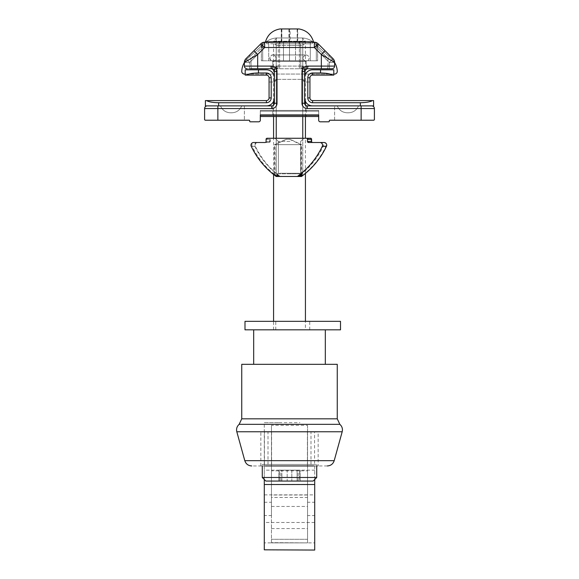 <?xml version="1.0" encoding="UTF-8"?>
<svg xmlns="http://www.w3.org/2000/svg" width="579" height="579" viewBox="0 0 579 579"><rect width="100%" height="100%" fill="white"/><g stroke="black" fill="none" stroke-linecap="round" stroke-linejoin="round"><path stroke-width="0.43" stroke-dasharray="2.9 2.17" d="M310.293 42.216L316.3 42.578L316.3 60.788L316.3 42.578C318.066 43.534 318.066 43.534 316.3 42.578L295.507 42.216L310.293 42.216L310.293 60.788L310.293 42.216L314.368 42.216L264.632 42.216L295.507 42.216L295.507 60.788L295.507 42.216L264.632 42.216L316.3 42.578L316.3 60.788L316.3 42.578L295.507 42.216L310.293 42.216L310.293 60.788L316.3 60.788L316.3 42.578L316.3 60.788L310.293 60.788L310.293 42.216M289.5 60.788L295.507 60.788L289.5 60.788L289.5 42.216L295.507 42.216L295.507 60.788L295.507 42.216L283.493 42.216L283.493 60.788L283.493 42.216L289.5 42.216L289.5 60.788L283.493 60.788L295.507 60.788L289.5 60.788L289.5 42.216L289.5 60.788L283.493 60.788L283.493 42.216L268.707 42.216L283.493 42.216L283.493 60.788L289.5 60.788M268.707 60.788L268.707 42.216L262.7 42.578L262.7 60.788L262.7 42.578C260.934 43.534 260.934 43.534 262.7 42.578L268.707 42.216L268.707 60.788L262.7 60.788L262.7 42.578C260.934 43.534 260.934 43.534 262.7 42.578L314.368 42.216L262.7 42.578L262.7 60.788L262.7 42.578L262.7 60.788L268.707 60.788L268.707 42.216L268.707 60.788L262.7 60.788L283.493 60.788L268.707 60.788M310.293 60.788L316.3 60.788L316.3 42.578L316.3 60.788L295.507 60.788L310.293 60.788M301.97 103.243L304.626 103.243L304.626 71.405C306.624 67.823 306.624 67.823 304.626 71.405C306.624 67.823 306.624 67.823 304.626 71.405L307.275 68.749L331.955 68.749L307.275 68.749L331.955 68.749L321.338 68.749L321.338 66.093L307.275 66.093A5.305 5.305 0 0 0 303.461 67.714L301.97 66.093L304.626 69.777L303.461 67.714A5.305 5.305 0 0 1 307.275 66.093A5.305 5.305 0 0 0 301.97 71.405L301.97 103.243A5.305 5.305 0 0 0 307.275 108.548L361.137 108.548L361.137 120.222L334.604 120.222L373.875 120.222L374.403 119.694L374.403 108.548A2.656 2.656 0 0 0 371.754 105.892L307.275 105.892A2.656 2.656 0 0 1 304.626 103.243L304.626 82.015L304.626 103.243C306.624 106.818 306.624 106.818 304.626 103.243C306.624 106.818 306.624 106.818 304.626 103.243C306.624 106.818 306.624 106.818 304.626 103.243C306.624 106.818 306.624 106.818 304.626 103.243A2.656 2.656 0 0 0 307.275 105.892L307.275 108.548M253.906 50.742L257.662 54.498L253.906 50.742L257.662 54.498L264.632 47.521L264.632 42.216A5.305 5.305 0 0 0 260.883 43.772A5.305 5.305 0 0 1 264.632 42.216A5.305 5.305 0 0 0 260.883 43.772A5.305 5.305 0 0 1 264.632 42.216A5.305 5.305 0 0 0 260.883 43.772A5.305 5.305 0 0 1 264.632 42.216A5.305 5.305 0 0 0 260.883 43.772L245.952 58.703A5.305 5.305 0 0 0 244.396 62.46L257.662 54.498L264.632 47.521L314.368 47.521L321.338 54.498L334.604 62.46A5.305 5.305 0 0 0 333.048 58.703L318.117 43.772L325.094 50.742L321.338 54.498L334.604 62.46L321.338 54.498L321.338 66.093L334.604 66.093L334.604 62.46A5.305 5.305 0 0 0 333.048 58.703L318.117 43.772A5.305 5.305 0 0 0 314.368 42.216L264.632 42.216A5.305 5.305 0 0 0 260.883 43.772L245.952 58.703A5.305 5.305 0 0 0 244.396 62.46L257.662 54.498L244.396 62.46L244.396 66.093A2.656 2.656 0 0 0 247.045 68.749L271.725 68.749L257.662 68.749L271.725 68.749L274.374 71.405L274.374 69.357L274.374 103.243C272.376 106.818 272.376 106.818 274.374 103.243C272.376 106.818 272.376 106.818 274.374 103.243A2.656 2.656 0 0 1 271.725 105.892L217.863 105.892L244.396 105.892L217.863 105.892L244.396 105.892L217.863 105.892L244.396 105.892L217.863 105.892L244.396 105.892L217.863 105.892L218.659 105.892L218.659 102.722L266.412 102.722A4.784 4.784 0 0 0 271.196 97.938L271.196 77.767A4.784 4.784 0 0 0 266.412 72.983L258.458 72.983C252.842 73.055 248.789 73.765 246.299 75.118L266.412 75.118A2.656 2.656 0 0 1 269.061 77.767L269.061 97.938A2.656 2.656 0 0 1 266.412 100.587L205.393 100.587L205.393 105.892L266.42 105.892A7.961 7.961 0 0 0 274.374 97.938L274.374 74.054L274.374 82.015L277.03 79.359L301.97 79.359L277.03 79.359A2.656 2.656 0 0 0 274.374 82.015L269.061 82.015L274.374 82.015L274.374 77.767A7.961 7.961 0 0 0 266.42 69.813L245.192 69.813L266.42 69.813A7.961 7.961 0 0 1 274.374 77.767A7.961 7.961 0 0 0 266.42 69.813L245.192 69.813L245.192 75.118L266.412 75.118A2.656 2.656 0 0 1 269.061 77.767A2.656 2.656 0 0 0 266.412 75.118L246.299 75.118M304.626 82.015L304.626 74.054L304.626 82.015L301.97 79.359A2.656 2.656 0 0 1 304.626 82.015L309.939 82.015L309.939 77.767L309.939 82.015L304.626 82.015L304.626 77.767L304.626 82.015L301.97 79.359A2.656 2.656 0 0 1 304.626 82.015A2.656 2.656 0 0 0 301.97 79.359L301.97 74.054L277.03 74.054L277.03 71.405A5.305 5.305 0 0 0 271.725 66.093L257.662 66.093L257.662 54.498L257.662 66.093L257.662 54.498L264.632 47.521L314.368 47.521L321.338 54.498L325.094 50.742L318.117 43.772L325.094 50.742L321.338 54.498L321.338 66.093L307.275 66.093L321.338 66.093L321.338 54.498L314.368 47.521L264.632 47.521L314.368 47.521L329.299 62.46L329.299 66.093L307.275 66.093A5.305 5.305 0 0 0 301.97 71.405L301.97 74.054L301.97 71.405A5.305 5.305 0 0 1 307.275 66.093L329.299 66.093L329.299 62.46L314.368 47.521L264.632 47.521L249.701 62.46L264.632 47.521L260.883 43.772A5.305 2.005 -135 0 0 261.983 47.521L251.025 58.479L251.025 66.093L270.393 66.093A2.656 1.324 -90 0 0 271.725 68.749L249.701 68.749L249.701 62.46L249.701 66.093L271.725 66.093A5.305 5.305 0 0 1 275.539 67.714L277.03 66.093L274.374 69.777L275.539 67.714A5.305 5.305 0 0 0 271.725 66.093L244.396 66.093A2.656 2.656 0 0 0 247.045 68.749L271.725 68.749A2.656 2.656 0 0 1 274.374 71.405C272.376 67.823 272.376 67.823 274.374 71.405C272.376 67.823 272.376 67.823 274.374 71.405L271.725 68.749A2.656 2.656 0 0 1 274.374 71.405C272.376 67.823 272.376 67.823 274.374 71.405C272.376 67.823 272.376 67.823 274.374 71.405A2.656 2.656 0 0 0 271.725 68.749A2.656 2.656 0 0 1 274.374 71.405A2.656 2.656 0 0 0 271.725 68.749A2.656 2.656 0 0 1 274.374 71.405A2.656 2.656 0 0 0 271.725 68.749A2.656 2.656 0 0 1 274.374 71.405A2.656 2.656 0 0 0 271.725 68.749A2.656 2.656 0 0 1 274.374 71.405A2.656 2.656 0 0 1 277.03 68.749L301.97 68.749L276.986 68.749L275.705 66.093L274.584 68.141L275.705 66.093L277.03 68.749A2.656 2.656 0 0 0 274.374 71.405A2.656 2.656 0 0 1 277.03 68.749A2.656 2.656 0 0 0 274.374 71.405L277.03 71.405A5.305 5.305 0 0 0 271.725 66.093A5.305 5.305 0 0 1 277.03 71.405L277.03 74.054L301.97 74.054L301.97 79.359M277.03 71.405L274.374 71.405L277.03 71.405L277.03 103.243A5.305 5.305 0 0 1 271.725 108.548L217.863 108.548L217.863 105.892L217.863 120.222L217.863 105.892L217.863 120.222L217.863 105.892L217.863 120.222L217.863 108.548L204.597 108.548A2.656 2.656 0 0 1 207.246 105.892L217.863 105.892L207.246 105.892A2.656 2.656 0 0 0 204.597 108.548L204.597 119.694L205.125 120.222L249.173 120.222A0.528 0.528 0 0 1 249.701 120.75L249.701 121.286A0.528 0.528 0 0 0 250.229 121.814L258.719 121.814A1.592 1.592 0 0 0 260.311 120.222L260.311 114.917L260.311 116.509L318.689 116.509L260.311 116.509L318.689 116.509L260.311 116.509L318.689 116.509L260.311 116.509L318.689 116.509L260.311 116.509L318.689 116.509L260.311 116.509L318.689 116.509L260.311 116.509L318.689 116.509L318.689 110.408L318.689 116.509M272.781 116.509L306.219 116.509L272.781 116.509L306.219 116.509L272.781 116.509L306.219 116.509L272.781 116.509L272.781 105.675M303.295 66.093L304.416 68.141L303.295 66.093L301.97 68.749L303.295 66.093L300.725 66.093L303.295 66.093M260.311 116.509L260.311 110.408L260.311 116.509L260.311 110.408L260.311 116.509L260.311 110.408L260.311 116.509L260.311 110.408L260.311 116.509L260.311 111.204L260.311 116.509L260.311 114.917L318.689 114.917L318.689 120.222A1.592 1.592 0 0 0 320.281 121.814L328.771 121.814A0.528 0.528 0 0 0 329.299 121.286L329.299 120.75A0.528 0.528 0 0 1 329.827 120.222L361.137 120.222L361.137 105.892L371.754 105.892M307.275 66.093L307.275 68.749A2.656 1.324 -90 0 0 308.607 66.093L304.416 68.141L304.626 69.357L304.416 68.141L308.607 66.093L327.975 66.093A2.656 1.324 90 0 1 326.643 68.749L331.955 68.749A2.656 2.656 0 0 0 334.604 66.093A2.656 2.656 0 0 1 331.955 68.749A2.656 2.656 0 0 0 334.604 66.093A2.656 2.656 0 0 1 331.955 68.749A2.656 2.656 0 0 0 334.604 66.093A2.656 2.656 0 0 1 331.955 68.749A2.656 2.656 0 0 0 334.604 66.093L327.975 66.093L327.975 58.479A5.305 2.005 135 0 0 329.075 54.723A5.305 2.005 -45 0 1 327.975 58.479L317.017 47.521A5.305 2.656 90 0 0 314.368 42.216A5.305 5.305 0 0 1 318.117 43.772A5.305 5.305 0 0 0 314.368 42.216A5.305 5.305 0 0 1 318.117 43.772A5.305 5.305 0 0 0 314.368 42.216A5.305 2.656 90 0 1 317.017 47.521A5.305 2.005 135 0 0 318.117 43.772A5.305 5.305 0 0 0 314.368 42.216A5.305 5.305 0 0 1 318.117 43.772A5.305 5.305 0 0 0 314.368 42.216A5.305 5.305 0 0 1 318.117 43.772A5.305 5.305 0 0 0 314.368 42.216A5.305 5.305 0 0 1 318.117 43.772A5.305 5.305 0 0 0 314.368 42.216L314.368 47.521L314.368 42.216L314.368 47.521L318.117 43.772A5.305 2.005 -45 0 1 317.017 47.521L300.725 47.521C300.602 44.322 299.922 42.556 298.692 42.216C299.119 42.556 299.357 44.322 299.401 47.521C299.357 44.322 299.119 42.556 298.692 42.216C299.922 42.556 300.602 44.322 300.725 47.521L300.725 66.093L300.725 47.521L317.017 47.521L327.975 58.479L327.975 66.093L308.607 66.093A2.656 1.324 90 0 1 307.275 68.749L304.626 71.405C306.624 67.823 306.624 67.823 304.626 71.405C306.624 67.823 306.624 67.823 304.626 71.405A2.656 2.656 0 0 1 307.275 68.749A2.656 2.656 0 0 0 304.626 71.405A2.656 2.656 0 0 1 304.793 70.464A2.656 2.656 0 0 0 304.626 71.405A2.656 2.656 0 0 1 307.275 68.749A2.656 2.656 0 0 0 304.626 71.405L304.822 70.406M332.701 75.118L333.808 75.118L333.808 69.813L333.808 75.118L312.588 75.118L332.701 75.118C330.211 73.765 326.158 73.055 320.542 72.983L312.588 72.983A4.784 4.784 0 0 0 307.804 77.767L307.804 97.938A4.784 4.784 0 0 0 312.588 102.722L360.341 102.722L360.341 105.892L361.137 105.892L361.137 120.222M260.311 111.204L318.689 111.204L318.689 110.408L318.689 111.204L260.311 111.204L260.311 110.408L318.689 110.408L260.311 110.408L260.311 115.46L260.311 111.204L318.689 111.204L260.311 111.204M260.311 110.408L318.689 110.408L260.311 110.408M334.604 120.222L334.604 105.892L334.604 120.222M244.396 105.892L244.396 120.222L244.396 105.892M217.863 105.892L217.863 120.222M272.781 60.788L306.219 60.788L272.781 60.788L306.219 60.788L272.781 60.788L272.781 68.973L272.781 60.788M316.3 60.788L317.625 60.788L316.3 60.788M262.7 60.788L261.375 60.788L262.7 60.788M280.308 42.216C279.078 42.556 278.398 44.322 278.275 47.521L261.983 47.521L278.275 47.521L278.275 66.093L278.275 47.521L279.599 47.521C279.643 44.322 279.881 42.556 280.308 42.216C279.078 42.556 278.398 44.322 278.275 47.521L279.599 47.521L279.599 66.093L299.401 66.093L299.401 47.521L279.599 47.521L299.401 47.521L299.401 66.093L279.599 66.093L279.599 47.521C279.643 44.322 279.881 42.556 280.308 42.216M260.883 43.772L264.632 47.521L264.632 42.216A5.305 5.305 0 0 0 260.883 43.772A5.305 5.305 0 0 1 264.632 42.216L264.632 47.521L264.632 42.216A5.305 2.656 -90 0 0 261.983 47.521A5.305 2.005 45 0 1 260.883 43.772L264.632 47.521L260.883 43.772L264.632 47.521L264.632 42.216A5.305 2.656 90 0 0 261.983 47.521L251.025 58.479A5.305 2.005 -135 0 1 249.925 54.723A5.305 2.005 45 0 0 251.025 58.479L251.025 66.093L244.396 66.093A2.656 2.656 0 0 0 247.045 68.749A2.656 2.656 0 0 1 244.396 66.093A2.656 2.656 0 0 0 247.045 68.749A2.656 2.656 0 0 1 244.396 66.093L251.025 66.093A2.656 1.324 -90 0 0 252.357 68.749A2.656 1.324 90 0 1 251.025 66.093L270.393 66.093A2.656 1.324 90 0 0 271.725 68.749L271.725 66.093M245.952 58.703A5.305 5.305 0 0 0 244.396 62.46L249.701 62.46L244.396 62.46A5.305 5.305 0 0 1 245.952 58.703A5.305 5.305 0 0 0 244.396 62.46A5.305 5.305 0 0 1 245.952 58.703A5.305 5.305 0 0 0 244.396 62.46A5.305 5.305 0 0 1 245.952 58.703L249.701 62.46L245.952 58.703A5.305 5.305 0 0 0 244.396 62.46M334.604 62.46A5.305 5.305 0 0 0 333.048 58.703A5.305 5.305 0 0 1 334.604 62.46A5.305 5.305 0 0 0 333.048 58.703L329.299 62.46L334.604 62.46L329.299 62.46L333.048 58.703M306.219 105.675L305.712 105.385L306.219 105.675L306.219 116.509M273.577 116.509L273.577 105.139L274.374 103.243A2.656 2.656 0 0 1 271.725 105.892L271.725 108.548M273.577 105.139L274.374 103.243L277.03 103.243M274.584 68.141L274.374 69.357L274.584 68.141L270.393 66.093L274.584 68.141M277.03 79.359L277.03 74.054L277.03 79.359L274.374 82.015A2.656 2.656 0 0 1 277.03 79.359A2.656 2.656 0 0 0 274.374 82.015M301.97 68.749A2.656 2.656 0 0 1 304.626 71.405A2.656 2.656 0 0 0 301.97 68.749A2.656 2.656 0 0 1 304.626 71.405A2.656 2.656 0 0 0 301.97 68.749L301.97 66.093L277.03 66.093L301.97 66.093L301.97 68.749A2.656 2.656 0 0 1 304.626 71.405A2.656 2.656 0 0 1 307.275 68.749A2.656 2.656 0 0 0 304.626 71.405L301.97 71.405M220.512 105.892L241.74 105.892L220.512 105.892C222.408 110.242 225.723 112.543 230.456 112.796L231.803 112.796L230.456 112.796C225.723 112.543 222.408 110.242 220.512 105.892C222.408 110.242 225.723 112.543 230.456 112.796L231.803 112.796C236.536 112.543 239.851 110.242 241.74 105.892C239.851 110.242 236.536 112.543 231.803 112.796L230.456 112.796C225.723 112.543 222.408 110.242 220.512 105.892C222.408 110.242 225.723 112.543 230.456 112.796L231.803 112.796C236.536 112.543 239.851 110.242 241.74 105.892C239.851 110.242 236.536 112.543 231.803 112.796L230.456 112.796C225.723 112.543 222.408 110.242 220.512 105.892C222.408 110.242 225.723 112.543 230.456 112.796L231.803 112.796C236.536 112.543 239.851 110.242 241.74 105.892C239.851 110.242 236.536 112.543 231.803 112.796L230.456 112.796C225.723 112.543 222.408 110.242 220.512 105.892M273.454 74.054L245.192 74.054L245.192 69.813L245.192 75.118M206.5 100.587C208.99 101.94 213.043 102.649 218.659 102.722M241.74 105.892C239.851 110.242 236.536 112.543 231.803 112.796C236.536 112.543 239.851 110.242 241.74 105.892M358.488 105.892L337.26 105.892L358.488 105.892C356.592 110.242 353.277 112.543 348.544 112.796L347.197 112.796L348.544 112.796C353.277 112.543 356.592 110.242 358.488 105.892C356.592 110.242 353.277 112.543 348.544 112.796L347.197 112.796C342.464 112.543 339.149 110.242 337.26 105.892C339.149 110.242 342.464 112.543 347.197 112.796L348.544 112.796C353.277 112.543 356.592 110.242 358.488 105.892C356.592 110.242 353.277 112.543 348.544 112.796L347.197 112.796C342.464 112.543 339.149 110.242 337.26 105.892C339.149 110.242 342.464 112.543 347.197 112.796L348.544 112.796C353.277 112.543 356.592 110.242 358.488 105.892C356.592 110.242 353.277 112.543 348.544 112.796L347.197 112.796C342.464 112.543 339.149 110.242 337.26 105.892C339.149 110.242 342.464 112.543 347.197 112.796L348.544 112.796C353.277 112.543 356.592 110.242 358.488 105.892M360.341 102.722C365.957 102.649 370.01 101.94 372.5 100.587L373.607 100.587L373.607 105.892L312.58 105.892A7.961 7.961 0 0 1 304.626 97.938L304.626 77.767A7.961 7.961 0 0 1 312.58 69.813L333.808 69.813L312.58 69.813A7.961 7.961 0 0 0 304.626 77.767A7.961 7.961 0 0 1 312.58 69.813L320.542 69.813L320.542 72.983M372.5 100.587L312.588 100.587A2.656 2.656 0 0 1 309.939 97.938L309.939 77.767A2.656 2.656 0 0 1 312.588 75.118A2.656 2.656 0 0 0 309.939 77.767A2.656 2.656 0 0 1 312.588 75.118L312.588 72.983M320.542 69.813L333.808 69.813L333.808 75.118L312.588 75.118M337.26 105.892C339.149 110.242 342.464 112.543 347.197 112.796C342.464 112.543 339.149 110.242 337.26 105.892M244.396 62.503A18.571 18.571 0 0 1 247.884 58.269L265.131 42.745A18.571 18.571 0 0 1 277.558 37.968L301.442 37.968A18.571 18.571 0 0 1 313.869 42.745L331.13 58.284A18.571 18.571 0 0 1 337.253 71.289A2.656 2.656 0 0 1 334.604 74.054L244.41 74.054A2.656 2.656 0 0 1 241.754 71.289A18.571 18.571 0 0 1 247.884 58.269L265.131 42.745A18.571 18.571 0 0 1 277.558 37.968C275.792 38.026 275.792 38.026 277.558 37.968C275.792 38.026 275.792 38.026 277.558 37.968L301.442 37.968C303.208 38.026 303.208 38.026 301.442 37.968C303.208 38.026 303.208 38.026 301.442 37.968A18.571 18.571 0 0 1 313.869 42.745L331.13 58.284A18.571 18.571 0 0 1 334.604 62.496M276.234 74.054L302.766 74.054L276.234 74.054L276.234 38.019M333.808 74.054L305.546 74.054M304.626 74.054L274.374 74.054M301.442 37.968L277.558 37.968L301.442 37.968M291.823 321.338L309.729 321.338L291.823 321.338M291.823 329.827L309.729 329.827L291.823 329.827M340.51 321.338L244.989 321.338M340.51 329.827L244.989 329.827M298.67 176.472L278.89 176.472L298.67 176.472M300.957 173.816L276.234 173.816L300.957 173.816M302.339 43.809L274.641 43.809L302.339 43.809M308.918 43.809L267.02 43.809L308.918 43.809M297.657 28.95L280.062 28.95L297.657 28.95M281.56 28.95L297.476 28.95L281.56 28.95L281.56 42.216L281.524 28.95M289.536 42.216L289.536 28.95M297.476 42.216L297.476 28.95M297.44 42.216L297.44 28.95M289.464 42.216L289.464 28.95M301.521 176.472L279.237 176.472C276.212 174.366 275.988 174.366 278.55 176.472L279.237 176.472C276.212 174.366 275.988 174.366 278.55 176.472L276.161 176.472M288.646 173.816L302.766 173.816L288.646 173.816M288.545 43.809L304.359 43.809L288.545 43.809M288.053 43.809L311.98 43.809L288.053 43.809M280.062 28.95L298.938 28.95M290.093 28.95L281.264 28.95L290.093 28.95L290.093 42.216L297.736 42.216L297.736 28.95M297.736 42.216L290.093 42.216M281.85 42.216L281.85 28.95M281.264 42.216L281.264 28.95M288.907 42.216L288.907 28.95M297.15 42.216L297.15 28.95M287.177 470.134L278.839 470.134L291.823 470.134L287.177 470.134L287.177 481.062L281.915 481.062L291.823 481.062L287.177 481.062L287.177 470.134M281.915 481.062L278.839 481.062L281.915 481.062L281.915 470.134L281.915 481.062M279.592 470.134L280.902 470.134L279.592 470.134L279.592 481.062L279.592 470.134M297.085 470.134L291.823 470.134L300.161 470.134L297.085 470.134L297.085 481.062L300.161 481.062L291.823 481.062L297.085 481.062L297.085 470.134M299.408 481.062L298.098 481.062L299.408 481.062L299.408 470.134L299.408 481.062M313.138 481.062L265.862 481.062M316.72 477.487L262.28 477.487M262.28 464.43L316.72 464.43L262.28 464.43L262.28 465.943M314.571 464.43L264.429 464.43L314.571 464.43L314.571 431.977L264.429 431.977L314.571 431.977M318.153 431.977L260.847 431.977L318.153 431.977L318.153 465.943L260.847 465.943L318.153 465.943M271.457 542.885L307.543 542.885L271.457 542.885L271.457 539.302L271.457 542.885L307.543 542.885L307.543 539.302L307.543 542.885L271.457 542.668L307.543 542.885L307.543 495.009L271.457 495.009L271.457 542.885M271.457 495.009L271.457 515.556L264.292 515.556L264.292 494.864L264.292 502.268L271.457 502.268L271.457 497.47L307.543 497.47L307.543 539.302L307.543 502.268L314.708 502.268L314.708 550.05L264.292 550.05L264.292 542.885L314.708 542.885M307.543 497.47L307.543 502.268M271.457 502.268L271.457 497.47M271.457 506.444L307.543 506.444M327.294 465.943L251.706 465.943M264.292 479.499L264.292 465.914L265.276 465.943M313.724 465.943L314.708 465.914L314.708 470.184L264.292 470.184M264.292 494.864L314.708 494.864L314.708 502.268M264.292 502.268L264.292 542.885M314.708 479.499L314.708 470.184M314.708 494.864L314.708 515.556L307.543 515.556L307.543 495.009M271.457 542.668L271.457 425.304L307.543 425.304L307.543 470.828L271.457 470.828M307.543 542.668L307.543 470.828M264.292 465.914L264.292 460.681L244.801 460.681M314.708 465.914L314.708 515.556M307.543 425.304L307.543 515.556M239.149 424.342L264.292 424.342L264.292 460.681M264.292 424.342L264.292 515.556M271.457 515.556L271.457 425.304M264.292 422.692L279.027 422.692L264.292 422.692M279.027 422.692L299.973 422.692M241.74 364.321L337.26 364.321M325.318 364.321L253.682 364.321L325.318 364.321M325.318 329.827L253.682 329.827L325.318 329.827M276.834 37.968L302.166 37.968L276.834 37.968L273.577 41.225L305.423 41.225L273.577 41.225L273.577 74.054M305.423 329.827L273.577 329.827L305.423 329.827L305.423 321.338M305.423 173.425L305.423 138.265L273.577 138.265L273.577 174.503M305.423 116.509L305.423 105.139M305.423 101.405L305.423 74.3M305.423 74.054L305.423 41.225L302.166 37.968M310.988 464.43L268.012 464.43L310.988 464.43L310.988 431.977L268.012 431.977L310.988 431.977M271.587 464.43L307.413 464.43L271.587 464.43L271.587 431.977L307.413 431.977L271.587 431.977M308.513 142.506L324.059 142.506M277.384 176.472C273.715 173.823 273.527 173.823 276.82 176.472C273.527 173.823 273.715 173.823 277.384 176.472M274.453 174.445L274.446 144.634L300.979 144.634L274.453 144.634L285.823 139.329L289.594 139.329L285.823 139.329M280.308 176.472A79.598 79.547 90 0 1 255.375 146.299A2.656 2.649 90 0 1 257.771 142.506L253.624 142.506M265.023 142.506L269.17 142.506A1.064 1.064 -90 0 0 270.234 141.45L270.234 139.329A1.064 1.064 90 0 1 271.29 138.265L310.532 138.265M257.771 142.506L269.17 142.506M290.007 138.265L275.17 138.265L290.007 138.265M271.29 138.265L267.151 138.265M297.483 173.287L278.354 173.287L297.483 173.287M289.898 141.45L278.354 141.45L289.898 141.45M257.279 142.506A2.656 2.649 90 0 0 254.883 146.299A79.598 79.576 90 0 0 279.831 176.472L300.335 176.472C302.983 174.366 302.831 174.366 299.886 176.472L278.665 176.472C276.017 174.366 276.169 174.366 279.114 176.472C276.169 174.366 276.017 174.366 278.665 176.472L299.886 176.472C302.831 174.366 302.983 174.366 300.335 176.472L301.051 176.472A79.598 79.576 90 0 0 325.991 146.299A2.656 2.649 90 0 0 323.596 142.506L312.19 142.506A1.064 1.064 -90 0 1 311.126 141.45L311.126 139.329A1.064 1.064 90 0 0 310.069 138.265L270.813 138.265A1.064 1.064 90 0 0 269.749 139.329L269.749 141.45A1.064 1.064 -90 0 1 268.685 142.506L254.528 142.506A2.656 2.649 90 0 0 252.133 146.299A79.598 79.576 90 0 0 277.073 176.472L298.294 176.472A79.598 79.576 90 0 0 323.241 146.299A2.656 2.649 90 0 0 320.846 142.506M279.831 176.472L301.051 176.472M268.685 142.506L254.528 142.506M298.294 176.472L298.735 176.472C302.347 173.823 302.47 173.823 299.111 176.472C302.47 173.823 302.347 173.823 298.735 176.472L277.515 176.472C274.149 173.823 274.272 173.823 277.891 176.472C274.272 173.823 274.149 173.823 277.515 176.472L277.073 176.472M301.579 174.445L301.579 144.634L275.047 144.634L301.579 144.634L290.195 139.329L286.424 139.329L290.195 139.329M311.126 141.45L308.375 141.45L308.375 139.329L311.126 139.329M289.84 138.265L275.17 138.265L289.84 138.265M269.749 139.329L266.999 139.329L266.999 141.45L269.749 141.45M307.311 138.265A1.064 1.064 -90 0 1 308.375 139.329M308.375 141.45A1.064 1.064 90 0 0 309.439 142.506M265.935 142.506A1.064 1.064 90 0 0 266.999 141.45M266.999 139.329A1.064 1.064 -90 0 1 268.055 138.265M281.068 173.287L300.646 173.287L281.068 173.287M289.761 141.45L278.354 141.45L289.761 141.45M275.705 66.093L278.275 66.093L275.705 66.093M260.311 115.46L318.689 115.46L260.311 115.46M299.401 66.093L300.725 66.093L299.401 66.093L299.401 68.749L299.401 66.093M300.725 47.521L299.401 47.521L300.725 47.521M279.599 66.093L278.275 66.093L279.599 66.093L279.599 68.749L279.599 66.093M361.137 105.892L361.137 108.548L374.403 108.548M326.643 68.749A2.656 1.324 -90 0 0 327.975 66.093L321.338 66.093L321.338 68.749L321.338 66.093L334.604 66.093A2.656 2.656 0 0 1 331.955 68.749A2.656 2.656 0 0 0 334.604 66.093A2.656 2.656 0 0 1 331.955 68.749A2.656 2.656 0 0 0 334.604 66.093M257.662 68.749L257.662 66.093L257.662 68.749L257.662 66.093L244.396 66.093L249.701 66.093L249.701 68.749M314.368 47.521L314.368 42.216L314.368 47.521L318.117 43.772L314.368 47.521M244.396 66.093A2.656 2.656 0 0 0 247.045 68.749A2.656 2.656 0 0 1 244.396 66.093M329.299 66.093L329.299 68.749L329.299 66.093M300.725 66.093A2.656 1.324 90 0 0 302.014 68.749A2.656 2.649 180 0 1 304.626 71.398A2.656 2.649 -0 0 0 302.014 68.749A2.656 1.324 -90 0 1 300.725 66.093M278.275 66.093A2.656 1.324 90 0 1 276.986 68.749A2.656 2.649 -0 0 0 274.374 71.398A2.656 2.649 180 0 1 276.986 68.749A2.656 1.324 -90 0 0 278.275 66.093M277.03 66.093L277.03 68.749L277.03 66.093M277.03 68.749A2.656 2.656 0 0 0 274.374 71.405M258.458 72.983L258.458 69.813M266.412 102.722L266.412 100.587M271.196 97.938L269.061 97.938M271.196 77.767L269.061 77.767M266.412 72.983L266.412 75.118M312.588 100.587L312.588 102.722M309.939 97.938L307.804 97.938M309.939 77.767L307.804 77.767M300.957 45.401L276.234 45.401L300.957 45.401M310.25 41.818L265.479 41.818L310.25 41.818M288.646 45.401L302.766 45.401L288.646 45.401M313.521 41.818L311.98 43.809L313.521 41.818L265.479 41.818L267.02 43.809L265.479 41.818M291.823 470.134L291.823 481.062L291.823 470.134M307.543 539.302L271.457 539.302L307.543 539.302M314.708 522.468L264.292 522.468M271.457 528.562L307.543 528.562M271.457 484.384L307.543 484.384M334.199 460.681L314.708 460.681M264.292 431.76L236.811 431.76M342.189 431.76L314.708 431.76M314.708 424.342L339.851 424.342M337.26 418.827L241.74 418.827M255.375 146.299L251.228 146.299M270.234 141.45L266.087 141.45M266.087 139.329L270.234 139.329M254.883 146.299L252.133 146.299M325.991 146.299L323.241 146.299M306.219 68.973L306.219 60.788L306.219 68.973M261.375 43.338L261.375 60.788L261.375 43.338M317.625 43.338L317.625 60.788L317.625 43.338M302.766 38.019L302.766 74.054M309.729 329.827L309.729 321.338M275.77 329.827L275.77 321.338M276.234 116.509L276.234 45.401L274.641 43.809L276.234 45.401L276.234 173.816L278.89 176.472L276.234 173.816L276.234 138.265M302.766 116.509L302.766 45.401L304.359 43.809L302.766 45.401L302.766 173.816L300.11 176.472M302.766 138.265L302.766 173.816L300.856 175.727M278.839 481.062L278.839 470.134L278.839 481.062M280.902 481.062L280.902 470.134M300.161 481.062L300.161 470.134L300.161 481.062M298.098 481.062L298.098 470.134M316.72 464.43L316.72 465.943M264.429 464.43L264.429 431.977M260.847 465.943L260.847 431.977M273.577 329.827L273.577 321.338M273.577 101.405L273.577 74.3M268.012 464.43L268.012 431.977M307.413 431.977L307.413 464.43M289.5 61.323L305.951 61.323C301.84 59.196 301.84 57.075 305.951 54.954L273.049 54.954C277.16 57.075 277.16 59.196 273.049 61.323L305.951 61.323C301.84 59.196 301.84 57.075 305.951 54.954L273.049 54.954C271.117 55.143 270.053 56.199 269.865 58.139C269.662 59.615 270.719 60.679 273.049 61.323L305.951 61.323C307.883 61.128 308.947 60.071 309.135 58.139C308.947 56.199 307.883 55.143 305.951 54.954L273.049 54.954C274.801 53.42 278.796 61.236 273.049 61.323L305.951 61.323C307.883 61.128 308.947 60.071 309.135 58.139C308.947 56.199 307.883 55.143 305.951 54.954L273.049 54.954C271.877 54.535 270.813 55.598 269.865 58.139C270.755 60.636 271.812 61.7 273.049 61.323L289.5 61.323M289.594 139.329L300.979 144.634L300.979 174.453M278.354 173.287L276.769 174.872L278.354 173.287L278.354 141.45L275.17 138.265L278.354 141.45L278.354 173.287M300.646 173.287L302.231 174.872L300.646 173.287L300.646 141.45L303.83 138.265L300.646 141.45L300.646 173.287M286.424 139.329L275.047 144.634L275.047 174.445"/><path stroke-width="0.87" d="M316.3 42.578C318.066 43.534 318.066 43.534 316.3 42.578C318.066 43.534 318.066 43.534 316.3 42.578C318.066 43.534 318.066 43.534 316.3 42.578M262.7 42.578C260.934 43.534 260.934 43.534 262.7 42.578C260.934 43.534 260.934 43.534 262.7 42.578M246.299 75.118L245.192 75.118L245.192 69.813L266.42 69.813A7.961 7.961 0 0 1 274.374 77.767L274.374 97.938A7.961 7.961 0 0 1 266.42 105.892L205.393 105.892L205.393 100.587L266.412 100.587A2.656 2.656 0 0 0 269.061 97.938L269.061 77.767A2.656 2.656 0 0 0 266.412 75.118L246.299 75.118C248.789 73.765 252.842 73.055 258.458 72.983L266.412 72.983A4.784 4.784 0 0 1 271.196 77.767L271.196 97.938A4.784 4.784 0 0 1 266.412 102.722L218.659 102.722L218.659 105.892L271.725 105.892A2.656 2.656 0 0 0 274.374 103.243C272.376 106.818 272.376 106.818 274.374 103.243C272.376 106.818 272.376 106.818 274.374 103.243L274.374 71.405A2.656 2.656 0 0 0 271.725 68.749L249.701 68.749M318.689 116.509L260.311 116.509M253.906 50.742L245.952 58.703L260.883 43.772L245.952 58.703L253.906 50.742L257.662 54.498L257.662 66.093L271.725 66.093A5.305 5.305 0 0 1 277.03 71.405L277.03 103.243A5.305 5.305 0 0 1 271.725 108.548L217.863 108.548L217.863 120.222L249.173 120.222A0.528 0.528 0 0 1 249.701 120.75L249.701 121.286A0.528 0.528 0 0 0 250.229 121.814L258.719 121.814A1.592 1.592 0 0 0 260.311 120.222L260.311 114.917L318.689 114.917L318.689 120.222A1.592 1.592 0 0 0 320.281 121.814L328.771 121.814A0.528 0.528 0 0 0 329.299 121.286L329.299 120.75A0.528 0.528 0 0 1 329.827 120.222L361.137 120.222L361.137 108.548L307.275 108.548A5.305 5.305 0 0 1 301.97 103.243L301.97 71.405A5.305 5.305 0 0 1 307.275 66.093L321.338 66.093L321.338 68.749L331.955 68.749L307.275 68.749A2.656 2.656 0 0 0 304.626 71.405L304.626 103.243C306.624 106.818 306.624 106.818 304.626 103.243C306.624 106.818 306.624 106.818 304.626 103.243A2.656 2.656 0 0 0 307.275 105.892L360.341 105.892L360.341 102.722L312.588 102.722A4.784 4.784 0 0 1 307.804 97.938L307.804 77.767A4.784 4.784 0 0 1 312.588 72.983L320.542 72.983C326.158 73.055 330.211 73.765 332.701 75.118L312.588 75.118A2.656 2.656 0 0 0 309.939 77.767L309.939 97.938A2.656 2.656 0 0 0 312.588 100.587L373.607 100.587L373.607 105.892L312.58 105.892A7.961 7.961 0 0 1 304.626 97.938L304.626 77.767A7.961 7.961 0 0 1 312.58 69.813L333.808 69.813L333.808 75.118L332.701 75.118M257.662 68.749L257.662 66.093L244.396 66.093A2.656 2.656 0 0 0 247.045 68.749A2.656 2.656 0 0 1 244.396 66.093L244.396 62.46L257.662 54.498L264.632 47.521L314.368 47.521L318.117 43.772L333.048 58.703L325.094 50.742L333.048 58.703L325.094 50.742L321.338 54.498L314.368 47.521L314.368 42.216A5.305 5.305 0 0 1 318.117 43.772A5.305 5.305 0 0 0 314.368 42.216L264.632 42.216L264.632 47.521L260.883 43.772A5.305 5.305 0 0 1 264.632 42.216A5.305 5.305 0 0 0 260.883 43.772A5.305 5.305 0 0 1 264.632 42.216A5.305 5.305 0 0 0 260.883 43.772M334.604 66.093L321.338 66.093L321.338 54.498L334.604 62.46L334.604 66.093A2.656 2.656 0 0 1 331.955 68.749L326.643 68.749M361.137 105.892L361.137 108.548L374.403 108.548A2.656 2.656 0 0 0 371.754 105.892A2.656 2.656 0 0 1 374.403 108.548L374.403 119.694L373.875 120.222L361.137 120.222M217.863 120.222L205.125 120.222L204.597 119.694L204.597 108.548A2.656 2.656 0 0 1 207.246 105.892M373.875 120.222L374.403 119.694M334.604 62.46A5.305 5.305 0 0 0 333.048 58.703A5.305 5.305 0 0 1 334.604 62.46A5.305 5.305 0 0 0 333.048 58.703A5.305 5.305 0 0 1 334.604 62.46A5.305 5.305 0 0 0 333.048 58.703A5.305 5.305 0 0 1 334.604 62.46M245.952 58.703A5.305 5.305 0 0 0 244.396 62.46A5.305 5.305 0 0 1 245.952 58.703M305.777 105.429L306.219 105.675M273.577 105.139L272.781 105.675L273.577 105.139L273.577 101.405M301.97 71.405L304.626 71.405A2.656 2.656 0 0 1 307.275 68.749A2.656 2.656 0 0 0 304.626 71.405A2.656 2.656 0 0 1 307.275 68.749A2.656 2.656 0 0 0 305.712 69.263A2.656 2.656 0 0 1 307.275 68.749L307.275 66.093M304.793 70.464A2.656 2.656 0 0 1 305.712 69.263A2.656 2.656 0 0 0 304.793 70.464M245.192 75.118L245.192 74.054L244.41 74.054A2.656 2.656 0 0 1 241.754 71.289A18.571 18.571 0 0 1 244.396 62.503M218.659 102.722C213.043 102.649 208.99 101.94 206.5 100.587M372.5 100.587C370.01 101.94 365.957 102.649 360.341 102.722M334.604 62.496A18.571 18.571 0 0 1 337.253 71.289A2.656 2.656 0 0 1 334.604 74.054L333.808 74.054M305.546 74.054L304.626 74.054M274.374 74.054L273.454 74.054M290.144 321.338L340.51 321.338L340.51 329.827L244.989 329.827L244.989 321.338L290.144 321.338M311.596 139.329L307.449 139.329L307.449 141.45A1.064 1.064 90 0 0 308.513 142.506L324.059 142.506A2.656 2.649 90 0 1 326.455 146.299A79.598 79.547 90 0 1 301.521 176.472L276.161 176.472A79.598 79.547 90 0 1 251.228 146.299A2.656 2.649 90 0 1 253.624 142.506L265.023 142.506A1.064 1.064 90 0 0 266.087 141.45L266.087 139.329A1.064 1.064 -90 0 1 267.151 138.265L310.532 138.265A1.064 1.064 90 0 1 311.596 139.329L311.596 141.45A1.064 1.064 -90 0 0 312.653 142.506M298.938 28.95L280.062 28.95C272.579 30.274 267.722 34.566 265.479 41.818L313.521 41.818C311.278 34.566 306.421 30.274 298.938 28.95C306.421 30.274 311.278 34.566 313.521 41.818L313.572 42.216L313.521 41.818M262.28 477.487L265.862 481.062L313.138 481.062L316.72 477.487L262.28 477.487L262.28 465.943M264.292 549.833L314.708 550.05L264.292 549.833L264.292 479.499M265.276 465.943L313.724 465.943M314.708 549.833L314.708 479.499M337.26 364.321L241.74 364.321L241.74 418.827L337.26 418.827L337.26 364.321M325.318 364.321L325.318 329.827M305.423 321.338L305.423 173.425M310.069 138.265L305.423 138.265L305.423 116.509M305.423 105.139L305.423 101.405M319.912 142.506A2.656 2.649 90 0 1 322.308 146.299A79.598 79.547 90 0 1 297.374 176.472M299.763 176.472C302.788 174.366 303.012 174.366 300.45 176.472C303.012 174.366 302.788 174.366 299.763 176.472M298.033 176.472C301.71 173.823 301.898 173.823 298.598 176.472C301.898 173.823 301.71 173.823 298.033 176.472M307.449 139.329A1.064 1.064 -90 0 0 306.392 138.265M323.596 142.506L312.19 142.506M273.577 116.509L273.577 138.265L270.813 138.265M217.863 105.892L217.863 108.548L204.597 108.548M301.97 103.243L304.626 103.243A2.656 2.656 0 0 0 307.275 105.892L307.275 108.548M271.725 108.548L271.725 105.892A2.656 2.656 0 0 0 274.374 103.243L277.03 103.243M277.03 71.405L274.374 71.405A2.656 2.656 0 0 0 271.725 68.749L271.725 66.093M244.396 66.093A2.656 2.656 0 0 0 247.045 68.749A2.656 2.656 0 0 1 244.396 66.093M258.458 69.813L258.458 72.983M266.412 100.587L266.412 102.722M269.061 97.938L271.196 97.938M269.061 77.767L271.196 77.767M266.412 75.118L266.412 72.983M320.542 72.983L320.542 69.813M312.588 102.722L312.588 100.587M307.804 97.938L309.939 97.938M307.804 77.767L309.939 77.767M312.588 72.983L312.588 75.118M264.292 484.522L314.708 484.522M251.706 465.943C248.232 465.733 245.923 463.974 244.801 460.681L334.199 460.681C333.077 463.974 330.768 465.733 327.294 465.943M244.801 460.681L236.811 431.76L342.189 431.76L334.199 460.681M337.26 418.827L339.851 424.342L239.149 424.342C236.92 426.361 236.138 428.836 236.811 431.76M326.455 146.299L322.308 146.299M307.449 141.45L311.596 141.45M274.374 71.405L274.178 70.406M265.479 41.818L265.428 42.216L265.479 41.818C267.722 34.566 272.579 30.274 280.062 28.95M276.234 116.509L276.234 138.265M302.766 116.509L302.766 138.265M300.11 176.472L300.856 175.727M316.72 465.943L316.72 477.487M339.851 424.342C342.08 426.361 342.862 428.836 342.189 431.76M239.149 424.342L241.74 418.827M253.682 364.321L253.682 329.827M273.577 321.338L273.577 174.503"/></g></svg>
